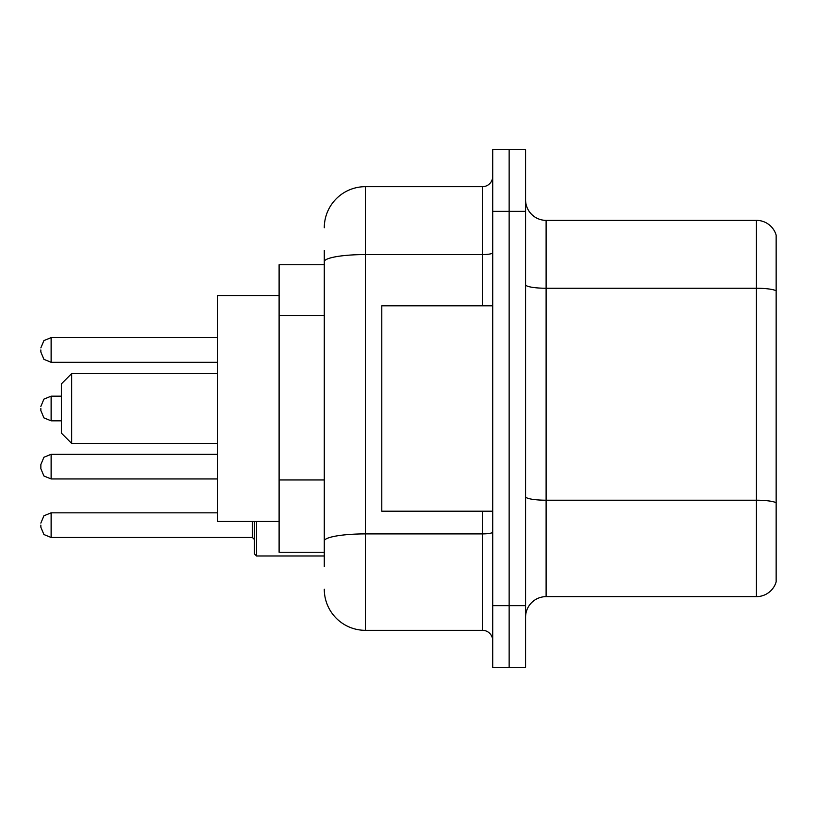 <?xml version="1.0" encoding="UTF-8"?>
<svg xmlns="http://www.w3.org/2000/svg" width="817" height="817" viewBox="0 0 817 817"><rect width="100%" height="100%" fill="white"/><g stroke="black" fill="none" stroke-linecap="round" stroke-linejoin="round"><path stroke-width="1.23" d="M324.288 301.269L324.288 261.706L324.288 264.728L279.108 264.728L279.108 552.272L324.288 552.272M324.288 566.651L324.288 250.349M492.712 605.673L492.712 667.295L509.144 667.295L509.144 605.673L509.144 667.295L525.576 667.295L525.576 605.673L509.144 605.673L509.144 211.327L509.144 605.673L492.712 605.673L492.712 211.327L509.144 211.327L509.144 149.705L509.144 211.327L525.576 211.327L525.576 605.673M525.576 211.327L525.576 149.705L492.712 149.705L492.712 211.327M324.288 227.759A41.075 41.075 0 0 1 365.373 186.674L365.373 630.326L482.438 630.326L482.438 511.197M365.373 186.674L482.438 186.674A10.274 10.274 0 0 0 492.712 176.411M324.288 548.166L324.288 494.336M492.712 640.589A10.274 10.274 0 0 0 482.438 630.326M365.373 630.326A41.075 41.075 0 0 1 324.288 589.241M525.576 617.182A20.537 20.537 0 0 1 546.113 596.635L756.43 596.635L756.43 220.365L546.113 220.365A20.537 20.537 0 0 1 525.576 199.818A20.537 20.537 0 0 0 546.113 220.365L546.113 596.635M776.15 235.153A20.537 20.537 0 0 0 756.43 220.365A20.537 20.537 0 0 1 776.15 235.153L776.15 581.847A20.537 20.537 0 0 1 756.43 596.635M776.15 291.107L776.15 514.485M71.661 443.417L71.661 373.583L61.387 383.857L61.387 433.143L71.661 443.417L217.485 443.417M279.108 295.54L217.485 295.54L217.485 521.46L279.108 521.46M492.712 305.803L381.794 305.803L381.794 511.197L492.712 511.197M51.124 478.946L51.124 454.303L43.914 457.254L40.85 464.577L40.85 468.682L40.85 464.577L40.85 468.682L40.85 464.577L40.85 468.682L43.914 475.994L51.124 478.946L43.914 475.994L40.85 468.682L43.914 475.994L51.124 478.946L43.914 475.994L40.85 468.682L43.914 475.994L51.124 478.946L217.485 478.946M256.507 521.46L256.507 555.968L254.455 553.916L254.455 521.46M40.85 525.157L40.85 527.22L40.85 525.157M40.85 408.5L40.85 410.553L40.85 408.5M40.85 349.962L40.85 352.015L40.85 349.962M324.288 315.648L279.108 315.648M324.288 479.957L279.108 479.957M492.712 532.112A10.274 1.787 0 0 1 482.438 533.899L365.373 533.899A41.075 7.128 180 0 0 324.288 541.038M324.288 261.706A41.075 7.128 180 0 1 365.373 254.567L482.438 254.567L482.438 186.674M482.438 305.803L482.438 254.567A10.274 1.787 0 0 0 492.712 252.78M776.15 290.821A20.537 3.564 180 0 0 756.43 288.248L546.113 288.248A20.537 3.564 -0 0 1 525.576 284.684M776.15 502.782A20.537 3.564 180 0 0 756.43 500.218L546.113 500.218A20.537 3.564 0 0 1 525.576 496.644M40.85 523.105L43.914 515.793L51.124 512.841L43.914 515.793L40.85 523.105L43.914 515.793L51.124 512.841L43.914 515.793L40.85 523.105L43.914 515.793L51.124 512.841L51.124 537.484L252.402 537.484L252.402 521.46M61.387 396.174L51.124 396.174L51.124 420.826L43.914 417.875L40.85 410.553M217.485 337.635L51.124 337.635L51.124 362.288L43.914 359.337L40.85 352.015M71.661 373.583L217.485 373.583M51.124 454.303L43.914 457.254L40.85 464.577L43.914 457.254L51.124 454.303L43.914 457.254L40.85 464.577L43.914 457.254L51.124 454.303L217.485 454.303M51.124 537.484L43.914 534.532L40.85 527.22L43.914 534.532L51.124 537.484L43.914 534.532L40.85 527.22L43.914 534.532L51.124 537.484L43.914 534.532L40.85 527.22M256.507 555.968L254.455 553.916L256.507 555.968L254.455 553.916L256.507 555.968L324.288 555.968M252.402 537.484L254.455 539.537M51.124 512.841L217.485 512.841M51.124 420.826L61.387 420.826M51.124 396.174L43.914 399.125L40.85 406.447M51.124 362.288L217.485 362.288M51.124 337.635L43.914 340.587L40.85 347.909"/></g></svg>
